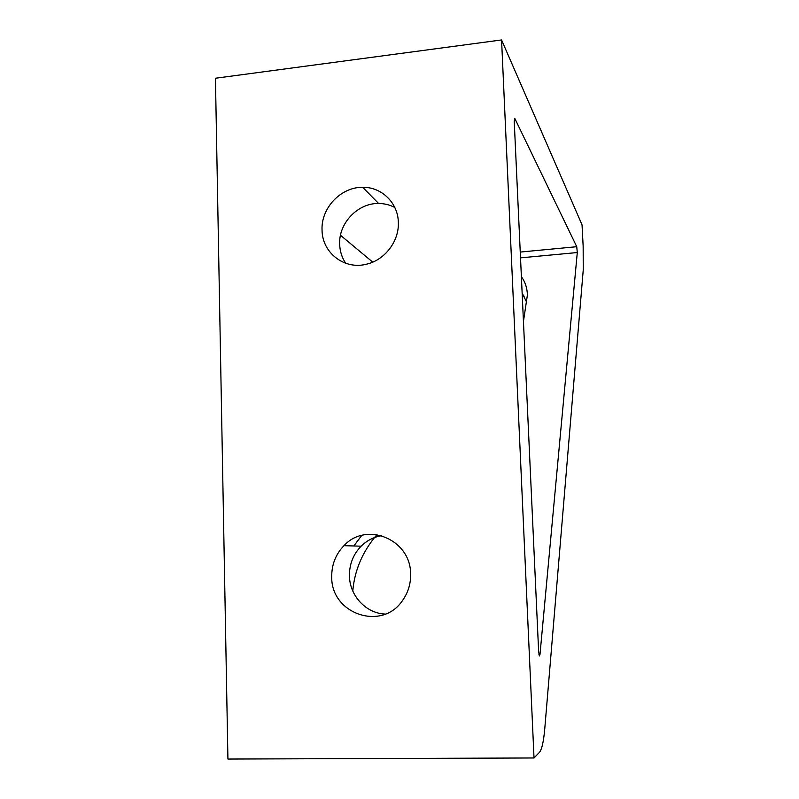 <?xml version="1.0" encoding="UTF-8"?>
<svg xmlns="http://www.w3.org/2000/svg" width="799" height="799" viewBox="0 0 799 799"><rect width="100%" height="100%" fill="white"/><g stroke="black" fill="none" stroke-linecap="round" stroke-linejoin="round"><path stroke-width="1.2" d="M538.646 651.614L539.365 655.949L539.994 654.371L577.287 252.534L576.748 246.701L514.736 118.302L514.226 121.178L538.646 651.614M394.796 207.48C389.782 204.844 384.389 203.515 378.616 203.485C357.772 202.996 338.546 223.241 339.665 244.304C339.915 251.295 341.922 257.608 345.677 263.261M398.331 222.232C399.32 241.228 384.649 260.334 366.152 264.269C344.129 269.912 322.097 252.544 322.047 230.062C320.918 208.07 340.983 186.876 362.706 187.326C381.562 186.906 397.972 202.796 398.331 222.232M376.968 534.621C362.606 551.44 354.556 570.246 352.788 591.02M361.707 535.43L353.847 545.967M381.702 535.66C373.802 536.968 366.941 540.474 361.118 546.186C353.208 554.396 349.313 564.324 349.443 575.959C349.672 595.754 366.062 613.412 385.238 614.081M410.616 573.882C410.846 583.699 408.169 592.558 402.566 600.468C381.942 631.59 330.916 613.902 331.725 576.848C331.615 564.663 335.69 554.266 343.96 545.677C366.302 521.088 410.756 539.325 410.616 573.882M526.751 302.441L522.137 292.983M524.144 296.189L522.206 294.481M521.387 276.694C525.243 282.017 527.24 288.159 527.39 295.111L523.445 321.418M340.484 235.256L372.724 262.122M534.022 757.971L501.572 39.95L582.042 224.849L583.16 246.352L583.25 269.912L544.798 728.358C543.67 741.402 541.892 749.392 539.445 752.318L534.022 757.971L227.925 759.05L215.44 78.242L501.572 39.95M538.916 654.401L539.994 654.371M520.259 252.065L576.748 246.701M520.519 257.867L577.287 252.534M361.118 546.186L343.96 545.677M378.616 203.485L362.706 187.326"/></g></svg>
